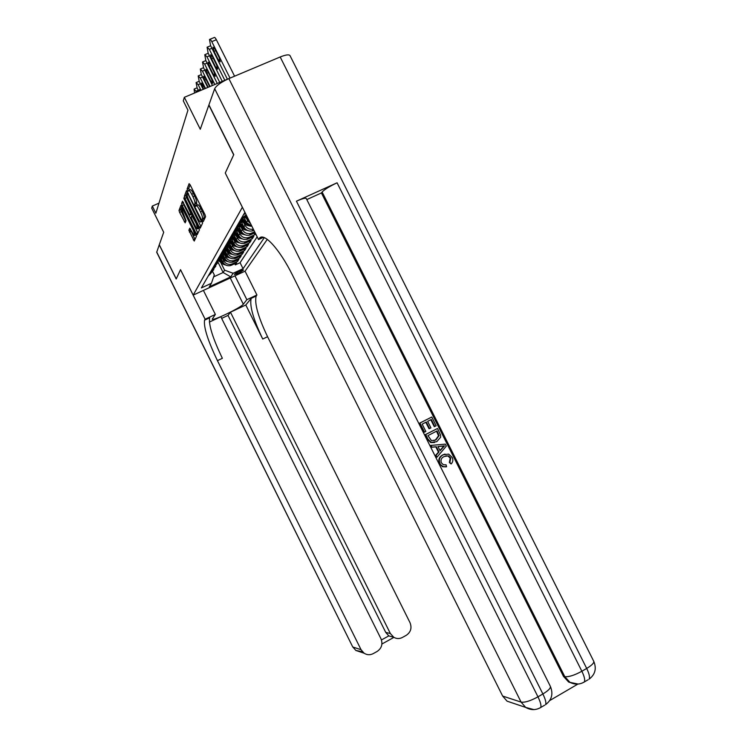 <?xml version="1.0" encoding="UTF-8"?>
<svg xmlns="http://www.w3.org/2000/svg" width="747" height="747" viewBox="0 0 747 747"><rect width="100%" height="100%" fill="white"/><g stroke="black" fill="none" stroke-linecap="round" stroke-linejoin="round"><path stroke-width="1.12" d="M202.596 220.71L203.315 221.532L205.565 216.686L204.949 214.566L190.13 184.808L189.112 183.659L187.105 188.991L188.235 191.26L188.496 190.588C189.019 189.943 190.093 191.167 191.708 194.239L192.931 196.694C194.453 199.925 195.116 202.166 194.92 203.436L195.07 205.584L195.77 206.396L196.041 205.742C196.592 205.145 197.675 206.387 199.29 209.468L200.513 211.924C202.026 215.117 202.68 217.34 202.474 218.582L202.596 220.71M190.102 184.752L188.767 188.253L189.449 190.168M188.944 190.392L190.168 189.85C190.69 189.206 191.764 190.429 193.38 193.501L194.603 195.957C196.125 199.178 196.788 201.429 196.582 202.698L196.993 205.322M243.419 270.125L243.475 269.947C240.739 270.423 237.723 271.871 234.427 274.28L234.381 274.448C237.107 273.972 240.123 272.534 243.419 270.125M190.625 229.114L188.86 230.272L194.239 241.057L196.461 236.285L195.863 234.334L181.923 206.321L180.979 205.21L179.009 210.439L179.607 212.409L185.172 222.839L186.059 220.692L181.53 208.768C181.932 208.273 182.772 209.263 184.061 211.718L193.221 230.132L194.799 235.352C194.397 235.837 193.538 234.829 192.231 232.345L189.766 228.171L188.87 230.263L190.429 229.562L194.986 239.46M242.345 207.246L225.267 173.015L233.68 154.853L208.852 105.112L200.28 129.25L184.341 97.315L183.295 100.864L187.945 110.182L155.852 213.222L152.304 206.079L151.697 208.133L163.705 232.28L159.279 244.745L176.245 278.902L180.522 269.667L193.174 295.13L242.392 207.227M199.225 227.023L200.215 228.19L202.624 223.017L202.017 220.953L186.489 190.616L184.341 196.302L184.957 198.366L199.225 227.023L200.98 226.546M199.468 229.796L197.171 234.754L196.2 233.606L182.221 205.528L181.624 203.52L182.492 201.204L189.168 213.81L190.14 214.94L190.756 213.446L183.725 197.927L199.468 229.796M234.735 263.71L235.324 264.886L236.659 262.823L231.439 265.222L232.317 263.84L231.112 264.251C227.844 264.765 225.37 263.579 223.67 260.694L222.727 258.807M236.958 260.227L237.565 261.431L238.937 259.321L233.652 261.749L234.549 260.329L233.335 260.74C230.029 261.263 227.518 260.059 225.799 257.136L224.847 255.222M239.245 256.651L239.862 257.892L241.262 255.726L235.921 258.182L236.836 256.725L235.604 257.145C232.261 257.668 229.721 256.454 227.984 253.494L227.013 251.543M241.58 252.99L242.215 254.269L243.653 252.047L238.246 254.522L239.189 253.037L237.938 253.457C234.558 253.989 231.981 252.757 230.225 249.759L229.236 247.78M243.97 249.246L244.624 250.544L246.099 248.265L240.627 250.777L241.598 249.246L240.329 249.675C236.902 250.208 234.297 248.956 232.513 245.922L231.514 243.914M246.435 245.389L247.098 246.734L248.611 244.39L243.074 246.93L244.064 245.361L242.784 245.791C239.311 246.333 236.678 245.063 234.866 241.991L233.848 239.946M248.947 241.44L249.638 242.812L251.188 240.422L245.576 242.98L246.603 241.374L245.305 241.813C241.785 242.355 239.115 241.066 237.285 237.948L236.248 235.875M251.534 237.387L252.243 238.797L253.84 236.341L248.153 238.928L249.199 237.275L247.892 237.723C244.325 238.265 241.626 236.967 239.768 233.811L238.713 231.701M254.195 233.223L254.914 234.67L255.586 233.652M204.071 219.889L203.464 218.675M196.853 205.388L196.61 204.902M195.714 203.109L194.594 200.85M190.177 231.878L189.28 230.076M231.439 265.222L230.235 265.633C226.995 266.147 224.52 264.97 222.839 262.094L220.823 258.051M233.652 261.749L232.438 262.16C229.152 262.673 226.649 261.478 224.94 258.574L222.886 254.438M235.921 258.182L234.689 258.593C231.365 259.116 228.834 257.911 227.107 254.96L224.987 250.721M238.246 254.522L236.995 254.942C233.634 255.474 231.075 254.241 229.32 251.263L227.144 246.902M240.627 250.777L239.367 251.197C235.959 251.73 233.363 250.488 231.589 247.472L229.348 242.971M243.074 246.93L241.795 247.36C238.34 247.892 235.716 246.631 233.923 243.578L231.607 238.937M245.576 242.98L244.288 243.419C240.795 243.961 238.134 242.682 236.313 239.582L233.96 234.857M248.153 238.928L246.846 239.367C243.307 239.918 240.609 238.62 238.769 235.482L236.435 230.804M254.662 231.803L250.544 233.522C246.94 234.072 244.194 232.747 242.317 229.553L241.244 227.405M255.147 232.784L249.47 235.212C245.884 235.763 243.158 234.446 241.29 231.262L238.975 226.63M253.354 229.189L253.27 229.208C249.619 229.759 246.837 228.414 244.932 225.174L243.849 222.989M253.915 230.309L252.169 230.944C248.536 231.495 245.772 230.16 243.877 226.939L241.58 222.326M250.74 223.951L247.621 220.682L246.519 218.46M252.075 226.621L246.538 222.494L244.241 217.881M267.295 239.348L245.081 271.152L193.174 295.13M235.324 264.886L240.076 262.701L243.055 268.696L264.345 237.621M243.055 268.696L233.129 273.271L230.748 276.876L209.328 286.764L211.429 283.281L201.373 287.922L244.913 212.269M208.329 275.848L210.355 273.934L209.095 274.513M210.262 272.478L211.532 271.899L212.325 270.526L211.056 271.114M212.251 269.032L214.342 267.034L213.054 267.631M214.286 265.493L215.584 264.896L216.415 263.458L215.117 264.055M216.369 261.87L217.685 261.263L218.544 259.788L217.218 260.395M218.516 258.145L219.842 257.538L220.72 256.016L219.385 256.632M220.71 254.325L222.064 253.709L222.961 252.15L221.607 252.775M222.97 250.404L224.333 249.787L225.258 248.181L223.885 248.807M225.286 246.379L226.668 245.754L227.62 244.101L226.229 244.736M227.667 242.243L229.068 241.608L230.048 239.918L228.638 240.553M230.113 237.985L231.533 237.341L232.541 235.604L231.112 236.257M232.634 233.615L234.072 232.961L235.109 231.178L233.662 231.831M235.221 229.124L236.678 228.461L237.742 226.621L236.276 227.284M237.882 224.492L239.367 223.82L240.459 221.934L238.965 222.606M240.627 219.73L242.121 219.048L243.251 217.106L241.748 217.788M243.447 214.819L245.436 213.325M245.081 212.606L244.605 212.82M254.914 234.67L249.199 237.275M252.243 238.797L246.603 241.374M249.638 242.812L244.064 245.361M247.098 246.734L241.598 249.246M244.624 250.544L239.189 253.037M242.215 254.269L236.836 256.725M239.862 257.892L234.549 260.329M237.565 261.431L232.317 263.84M240.076 262.701L257.164 236.818M218.087 262.356L223.138 272.506L224.586 270.181L220.664 262.309M253.401 68.266L184.341 97.315M158.999 203.137L152.304 206.079M213.623 276.885L223.138 272.506L230.748 276.876M212.811 271.899L214.305 274.905L211.429 283.281M246.193 214.828L243.251 217.106M244.624 216.294L240.459 221.934M241.851 221.103L237.742 226.621M247.92 230.618L244.129 229.637L239.152 225.781L235.109 231.178M236.528 230.319L232.541 235.604M233.979 234.735L230.048 239.918M231.495 239.031L227.62 244.101M229.077 243.205L225.258 248.181M226.724 247.276L222.961 252.15M224.436 251.235L220.72 256.016M222.204 255.091L218.544 259.788M220.029 258.845L216.415 263.458M217.909 262.514L214.342 267.034M215.836 266.081L212.325 270.526M213.819 269.564L210.355 273.934M224.586 270.181L233.129 273.271M225.267 173.015L258.537 239.563L259.097 238.723C263.187 231.309 279.378 248.527 292.693 275.531L502.647 696.064L521.089 702.096L214.669 88.725L208.927 104.888L233.774 154.648L225.295 172.959M204.146 219.73L204.146 217.844C204.351 216.593 203.698 214.37 202.185 211.186L200.513 211.924M196.47 205.556L197.712 205.005C198.254 204.398 199.346 205.64 200.962 208.73L202.185 211.186M187.45 191.699L185.975 195.583L186.582 197.647L200.85 226.294M188.001 190.261L187.768 190.877M195.256 203.305L194.976 202.745M201.26 221.243L188.104 194.211L187.413 193.417L187.133 194.136C186.946 195.397 187.609 197.619 189.112 200.803L197.759 218.161C199.346 221.196 200.42 222.438 200.971 221.887L201.998 220.916L201.27 221.233M195.658 205.322L195.966 205.939M201.008 220.15L201.755 221.019M183.426 202.269L183.818 204.818L197.918 233.139M191.624 214.277L191.923 213.81M195.107 225.734C196.433 228.274 197.311 229.282 197.74 228.778L196.134 223.428L191.858 215.659L191.232 217.144L191.83 219.16L195.107 225.734M196.05 234.791L194.799 235.352M181.904 206.265L180.578 209.748L185.863 221.149M234.558 76.147L216.359 39.74C215.267 37.714 214.501 36.995 214.062 37.593L209.991 39.274M227.377 79.173L210.551 45.52L209.496 39.47C209.935 38.881 210.691 39.6 211.784 41.636L230.001 78.071M214.034 51.356L218.395 60.077L220.244 61.824L219.216 57.659L214.837 48.9L213.007 47.164L214.034 51.356L215.724 50.665M445.427 464.933L446.071 464.793L446.557 466.754L443.12 466.614L439.544 463.84C437.957 459.853 439.04 456.865 442.794 454.876L445.016 454.073M446.006 466.866L442.579 466.735L439.544 463.84M440.086 463.719C438.498 459.732 439.581 456.744 443.335 454.746L448.676 454.12L452.159 457.379C453.326 459.863 452.981 462.057 451.141 463.962L449.349 462.505L450.208 458.126L447.939 455.997L445.8 455.885M436.995 457.173L436.463 457.304L435.529 455.446L438.452 452.14L435.8 446.846L431.458 447.313L430.533 445.445L445.343 444.129L446.332 446.108L436.995 457.173L436.061 455.315L438.993 452.01L436.341 446.706L431.99 447.173L431.056 445.305M434.791 426.481L431.28 419.478L427.648 421.336L430.916 427.863L429.553 428.563L426.276 422.027L422.176 424.128L425.846 431.467L423.96 432.326L419.422 423.25L431.766 417.031L436.145 425.781L434.259 426.649L430.786 419.73M429.553 428.563L429.021 428.731L425.799 422.279M549.727 700.555L577.861 684.093M573.687 683.748L568.598 681.992L563.453 676.334L564.797 676.67L322.116 192.026C324.562 189.439 329.548 186.358 337.084 182.8L296.438 201.186C302.358 198.59 305.644 197.712 306.298 198.562L550.315 686.26C550.95 687.996 548.475 690.564 542.882 693.972L296.438 201.186M306.802 199.57L321.415 192.95L563.453 676.334M434.633 442.504L430.702 442.569L427.387 439.171L425.155 434.717L437.499 428.479L440.562 435.006L440.618 437.247L436.771 441.682L431.224 442.42L427.91 439.021L425.678 434.558L437.499 428.479M258.537 239.563L263.467 237.313M214.669 88.725C216.453 85.475 221.187 82.105 228.871 78.612L280.181 56.977C285.905 54.69 289.192 54.27 290.06 55.717L593.678 661.16C594.351 662.776 592.016 665.203 586.694 668.444L280.181 56.977M513.46 703.31L507.054 701.162L502.647 696.064M321.415 192.95L322.116 192.026M424.483 432.168L419.935 423.073L419.422 423.25M419.935 423.073L431.766 417.031M427.928 435.613L431.514 440.683L435.921 439.918L439.068 435.632L437.023 430.935L427.928 435.613M427.91 439.021L427.387 439.171M425.678 434.558L425.155 434.717M433.895 440.702L435.38 440.067L438.526 435.79L436.528 431.187M435.921 439.918L435.38 440.067M439.068 435.632L438.526 435.79M438.284 433.456L437.742 433.615M441.869 446.108L437.966 446.529L440.095 450.768L444.474 445.828L438.003 446.603M431.99 447.173L431.458 447.313M436.341 446.706L435.8 446.846M438.993 452.01L438.452 452.14M436.061 455.315L435.529 455.446M439.936 450.469L443.923 445.968L441.328 446.248M444.474 445.828L443.923 445.968M451.141 463.962L449.899 462.393L450.758 458.004L448.489 455.866L444.222 456.501C441.393 457.79 440.441 459.9 441.365 462.851L443.41 464.774L446.071 464.793M450.758 458.004L450.208 458.126M449.899 462.393L449.349 462.505M443.335 454.746L442.794 454.876M156.702 251.982L352.705 646.883L156.702 252.262L159.242 244.857L176.199 278.995L180.503 269.704L205.117 319.23L204.557 320.192C203.548 327.149 207.843 340.632 217.442 360.652L361.062 649.703L364.097 653.214C367.057 655.072 370.092 655.203 373.211 653.625L377.132 651.449C381.717 648.275 382.987 644.026 380.961 638.732L220.813 316.719L209.375 322.088M203.408 290.406L215.36 314.44L212.232 319.137C212.316 321.425 241.141 307.577 243.307 304.216L246.855 299.696L256.921 294.99L256.165 296.036C254.316 303.319 258.117 316.877 267.575 336.72L410.028 622.699C412.045 627.966 410.794 632.167 406.275 635.314L402.39 637.462C399.496 638.946 396.629 638.89 393.79 637.303L390.364 633.54L230.459 312.199L228.022 315.411L385.723 632.382L390.364 633.54M215.36 314.44L205.117 319.23M209.496 317.886L209.627 317.82C208.534 324.805 212.783 338.298 222.363 358.299L217.442 360.652M221.644 318.399L228.022 315.411M245.8 305L251.188 298.37C249.414 305.616 253.27 319.165 262.739 339.026L245.8 305L230.459 312.199M234.969 275.82L246.855 299.696M245.053 271.161L256.921 294.99M381.465 639.936L388.804 635.893L385.723 632.382M388.804 635.893L393.79 637.303M222.242 81.339L208.142 53.121L207.096 47.201L209.337 49.349L224.791 80.265M211.578 58.882L215.864 67.473L217.685 69.21L216.667 65.129L212.353 56.501L210.551 54.774L211.578 58.882L213.203 58.21M217.274 83.431L205.808 60.498L204.771 54.699L206.975 56.837L219.739 82.394M209.188 66.184L213.418 74.644L215.201 76.381L214.193 72.375L209.944 63.878L208.17 62.15L209.188 66.184L210.766 65.531M212.447 85.466L203.548 67.66L202.512 61.982L204.669 64.111L214.837 84.458M206.872 73.271L211.037 81.61L212.783 83.328L211.784 79.397L207.601 71.03L205.864 69.322L206.872 73.271L208.404 72.627M207.759 87.446L201.345 74.616L200.317 69.051L202.437 71.161L210.084 86.465M209.655 86.643L205.332 77.977L203.623 76.269L204.622 80.153L208.17 87.268M203.203 89.36L199.216 81.367L198.179 75.914L200.271 78.015L205.462 88.407M205.051 88.585L203.128 84.719L201.447 83.029L203.604 89.192M198.777 91.227L197.133 87.931L196.106 82.581L198.17 84.672L200.98 90.303M200.541 90.48L199.328 89.593L199.421 90.957M194.537 93.011L194.099 89.07L196.61 92.142M248.938 220.337L244.521 216.91M247.238 216.938L245.474 215.556M244.997 216.004L247.901 218.255M245.978 221.364L243.457 219.413M250.693 226.238L246.771 225.258L241.804 221.411M247.182 223.549L242.85 220.188M242.411 220.636L248.863 225.249M243.317 225.818L240.851 223.904M244.474 227.938L240.291 224.688M239.88 225.136L246.108 229.609M240.739 230.151L238.302 228.274M245.221 234.866L241.552 233.895L236.734 230.16M241.841 232.205L237.789 229.058M237.406 229.506L243.429 233.848M238.218 234.371L235.819 232.513M242.598 239.012L239.049 238.041L234.362 234.409M239.283 236.351L235.342 233.297M234.988 233.755L240.814 237.976M187.002 113.227L186.433 115.038M235.763 238.48L233.391 236.64M240.039 243.046L236.603 242.075L232.037 238.545M236.799 240.403L232.952 237.425M232.625 237.882L238.274 242M185.228 118.894L184.677 120.669M233.381 242.486L231.019 240.665M237.546 246.968L234.231 246.015L229.768 242.56M234.371 244.344L230.618 241.44M230.319 241.897L235.8 245.912M183.51 124.422L182.978 126.14M231.056 246.389L228.703 244.568M235.118 250.796L231.906 249.843L227.546 246.473M232.009 248.191L228.33 245.352M228.059 245.81L233.381 249.731M181.838 129.801L181.316 131.481M228.787 250.189L226.434 248.377M232.756 254.531L229.646 253.588L225.379 250.282M229.712 251.944L226.098 249.153M225.846 249.61L231.038 253.448M180.195 135.058L179.691 136.692M226.574 253.896L224.221 252.084M230.45 258.163L227.443 257.229L223.25 253.989M227.471 255.605L223.923 252.859M223.689 253.317L228.75 257.08M178.608 140.175L178.103 141.771M224.417 257.519L222.064 255.698M228.199 261.711L225.295 260.787L221.168 257.603M225.277 259.172L221.784 256.473M221.57 256.931L226.509 260.619M177.048 145.17L176.563 146.729M222.317 261.048L219.945 259.218M226.005 265.176L223.194 264.261L219.123 261.114M223.148 262.655L219.702 259.993M219.506 260.451L224.333 264.065M175.536 150.044L175.059 151.566M222.839 262.094L223.67 260.694M224.94 258.574L225.799 257.136M227.107 254.96L227.984 253.494M229.32 251.263L230.225 249.759M231.589 247.472L232.513 245.922M233.923 243.578L234.866 241.991M236.313 239.582L237.285 237.948M238.769 235.482L239.768 233.811M241.29 231.262L242.317 229.553M243.877 226.939L244.932 225.174M246.538 222.494L247.621 220.682M250.796 234.763L251.879 233.073M204.127 217.881L202.465 218.628M200.962 208.73L199.29 209.468M196.302 203.38L194.64 204.118L196.293 203.38M196.573 202.726L194.911 203.464M194.603 195.957L192.931 196.694M193.38 193.501L191.708 194.239M188.767 188.253L187.105 188.991L188.767 188.253M203.838 218.507L202.176 219.254L203.828 218.516M186.582 197.647L184.957 198.366M185.975 195.583L184.341 196.302L185.975 195.583M201.335 219.571L200.84 219.795M188.599 193.996L188.104 194.211M188.151 193.1L187.506 193.38M202.204 221.336L200.971 221.887M197.796 232.887L196.2 233.606M183.818 204.818L182.221 205.528M183.22 202.81L181.624 203.52L183.22 202.81M191.746 214.221L190.14 214.94M191.559 213.082L190.756 213.446L191.559 213.082M190.625 211.205L190.158 211.41M184.63 199.16L184.154 199.365M196.601 223.213L196.134 223.428M193.305 216.593L192.838 216.798M192.67 215.304L191.979 215.612M185.807 221.028L184.238 221.728M181.166 211.709L179.607 212.409M179.009 210.449L180.578 209.748L179.009 210.439M194.855 239.217L193.296 239.927M191.017 231.495L189.449 232.205M211.784 41.636L216.359 39.74M219.945 59.424L218.395 60.077M262.58 237.135L259.097 238.723M228.871 78.612L537.971 696.839L542.882 693.972C545.469 699.313 546.374 702.862 545.599 704.636C551.856 699.864 553.434 693.739 550.315 686.26M337.084 182.8L581.866 671.254L586.694 668.444C589.243 673.729 590.046 677.305 589.112 679.163C595.247 674.466 596.769 668.462 593.678 661.16M568.598 681.992L569.952 682.347C574.91 684.803 579.691 684.672 584.313 681.974C585.237 680.125 584.415 676.549 581.866 671.254C574.471 675.279 568.784 677.081 564.797 676.67L569.952 682.347L578.122 684.056M588.085 679.761L583.286 682.562M507.054 701.162L525.673 707.409C530.762 710.294 535.767 710.332 540.707 707.502C541.463 705.738 540.548 702.18 537.971 696.839C530.463 700.919 524.842 702.675 521.089 702.096L525.673 707.409L533.862 709.603M544.684 705.177L539.792 708.025M442.588 447.957L442.047 448.097M209.888 317.316L204.809 319.688M251.524 297.829L256.51 295.495M262.739 339.026L267.575 336.72M362.435 651.748L355.899 650.469L352.939 647.051L361.062 649.703M230.253 277.996L243.307 304.216M209.337 49.349L211.933 48.284M217.368 66.838L215.864 67.473M206.975 56.837L209.477 55.801M214.875 74.028L213.418 74.644M204.669 64.111L207.106 63.093M212.456 81.012L211.037 81.61M202.437 71.161L204.799 70.171M206.107 79.527L204.622 80.153M200.271 78.015L202.568 77.053M203.884 86.232L202.437 86.839M198.17 84.672L200.392 83.739M196.116 91.143L198.282 90.228M246.771 225.258L247.276 224.417M244.129 229.637L244.624 228.815M241.552 233.895L242.037 233.092M239.049 238.041L239.516 237.257M236.603 242.075L237.06 241.318M234.231 246.015L234.67 245.268M231.906 249.843L232.345 249.125M229.646 253.588L230.076 252.878M227.443 257.229L227.863 256.548M225.295 260.787L225.697 260.115M223.194 264.261L223.596 263.607M252.169 230.944L253.27 229.208M249.47 235.212L250.544 233.522M246.846 239.367L247.892 237.723M244.288 243.419L245.305 241.813M241.795 247.36L242.784 245.791M239.367 251.197L240.329 249.675M236.995 254.942L237.938 253.457M234.689 258.593L235.604 257.145M232.438 262.16L233.335 260.74M230.235 265.633L231.112 264.251M204.146 217.844L202.474 218.582M196.582 202.698L194.92 203.436M199.066 228.18L197.74 228.778M182.856 208.18L181.866 208.618M430.702 442.569L431.224 442.42M447.939 455.997L448.489 455.866M442.579 466.735L443.12 466.614M251.188 298.37L256.165 296.036M209.627 317.82L204.557 320.192M352.705 646.883L355.899 650.469L364.097 653.214M381.932 644.007L393.921 637.378M207.563 47.005L210.654 45.735M205.22 54.512L208.217 53.27M202.941 61.805L205.855 60.591M200.728 68.873L203.567 67.688M198.571 75.746L201.335 74.588M196.489 82.422L199.178 81.292M194.463 88.912L197.077 87.81"/></g></svg>
